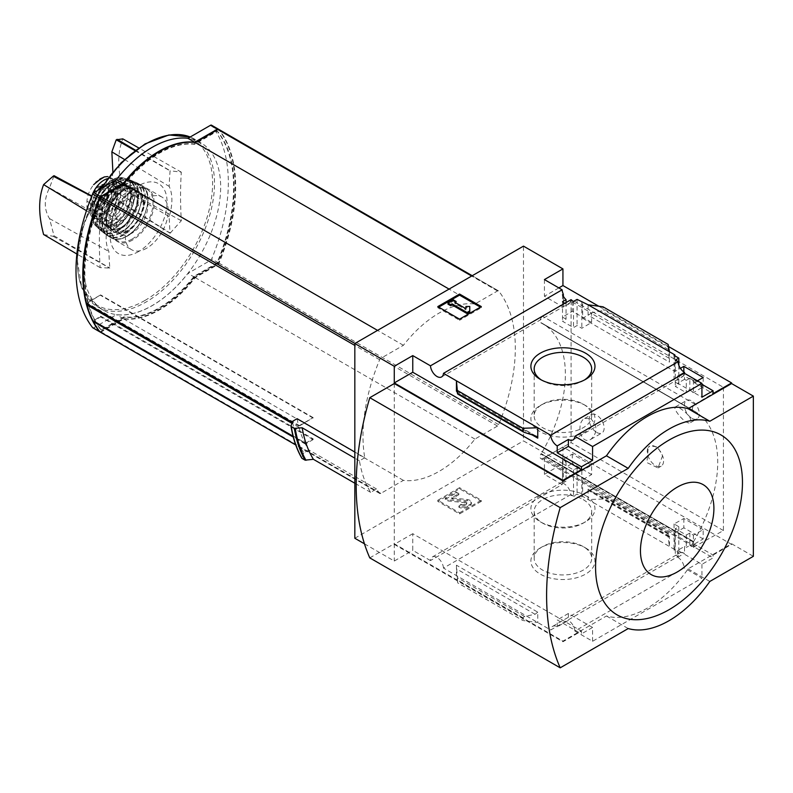 <?xml version="1.0" encoding="UTF-8"?>
<svg xmlns="http://www.w3.org/2000/svg" width="793" height="793" viewBox="0 0 793 793"><rect width="100%" height="100%" fill="white"/><g stroke="black" fill="none" stroke-linecap="round" stroke-linejoin="round"><path stroke-width="0.59" stroke-dasharray="3.96 2.97" d="M590.666 418.585C597.635 425.712 597.714 432.621 590.904 439.302C580.357 445.666 575.748 422.639 584.689 418.456L590.666 418.585M679.68 408.028C688.393 413.946 691.992 418.823 690.485 422.639C685.737 425.653 671.641 407.701 675.537 406.839L679.68 408.028M723.424 387.321L723.424 530.557L695.045 546.377A3.846 2.22 120 0 1 693.171 546.536A3.846 2.22 120 0 1 693.211 542.015A110.99 64.074 120 0 0 693.508 541.53L541.163 453.794A111.179 64.193 120 0 0 542.353 323.395A111.179 64.193 120 0 0 541.163 322.741L541.163 322.959A110.99 64.074 120 0 0 540.876 322.801A3.846 2.22 120 0 1 540.836 322.781A3.846 2.22 120 0 1 540.231 319.728A3.846 2.22 120 0 1 542.709 316.328L571.089 299.377L723.424 387.321L695.045 404.281A3.846 2.22 120 0 0 692.567 407.671A3.846 2.22 120 0 0 693.171 410.724A3.846 2.22 120 0 0 693.211 410.754L540.876 322.801M693.508 541.748A111.179 64.193 120 0 0 694.688 411.339A111.179 64.193 120 0 0 693.508 410.685L541.163 322.741M662.571 455.707L658.031 467.939L646.959 462.606L648.268 447.45A11.538 6.661 -120 0 0 650.518 460.822A11.538 6.661 -120 0 0 661.193 466.106A11.538 6.661 -120 0 0 662.571 455.707L657.536 446.925L650.101 445.864L648.268 447.45A11.538 6.661 -120 0 1 649.645 446.122A11.538 6.661 -120 0 1 662.571 455.707M693.508 541.53L541.163 453.576A110.99 64.074 120 0 1 540.876 454.062A3.846 2.22 120 0 0 540.836 458.592A3.846 2.22 120 0 0 542.709 458.423L571.089 442.613L571.089 299.377M693.508 410.685L541.163 322.959M563.337 296.285L563.337 307.149L572.318 301.964L572.318 311.262L591.628 322.414L581.834 328.272L577.076 325.517L573.537 327.628L562.524 321.274L566.053 319.163L562.524 317.121L572.318 311.262M572.318 301.964L591.628 313.116L591.628 322.414M591.628 465.273L572.318 454.121L562.524 459.573L566.053 461.615L562.524 463.588L573.537 469.952L577.076 467.979L581.834 470.725L591.628 465.273L591.628 474.571L582.647 479.755L674.873 532.995L674.873 549.638L674.05 550.114L678.818 552.86L675.279 554.902L678.025 556.488A9.229 5.333 60 0 1 679.908 552.88A9.229 5.333 60 0 1 684.528 553.336L684.528 546.427L677.728 550.352L701.934 564.329L713.085 557.885L694.182 546.972L694.182 544.147L713.085 555.06L713.085 557.885M572.318 454.121L572.318 463.419L591.628 474.571M562.524 294.738L562.524 317.121M562.524 459.573L562.524 481.956L563.337 481.48L563.337 468.604L572.318 463.419M566.053 302.569L566.053 319.163M566.053 461.615L566.053 481.133A9.229 5.333 60 0 0 563.208 481.42A9.229 5.333 60 0 0 562.524 481.956M562.524 301.687L562.524 321.274M562.524 463.588L562.524 483.175L566.053 481.133M573.537 301.419L573.537 327.628M570.791 299.833A9.229 5.333 60 0 1 568.908 303.441A9.229 5.333 60 0 1 564.834 303.273M573.537 469.952L573.537 496.16L577.076 494.118L581.834 496.874L582.647 496.398L582.647 479.755M562.524 483.175A9.229 5.333 60 0 1 570.791 494.584L573.537 496.16M577.076 299.377L577.076 325.517M577.076 467.979L577.076 494.118M581.834 302.123L581.834 328.272M581.834 470.725L581.834 496.874M591.628 313.116L582.647 318.3L582.647 301.647M683.844 371.967L683.844 375.654L703.163 386.806L693.369 392.664L689.831 390.622L686.292 392.733L675.279 386.369L678.818 384.258L674.05 381.512L683.844 375.654M703.163 377.508L703.163 386.806M703.163 529.665L683.844 518.513L674.05 523.965L678.818 526.711L675.279 528.683L686.292 535.047L689.831 533.074L693.369 535.116L703.163 529.665L703.163 538.962L694.182 544.147M683.844 518.513L683.844 527.811L703.163 538.962M697.443 380.809L694.182 382.692L694.182 379.867L693.369 380.333L689.831 378.291L689.831 390.622M689.831 378.291L686.292 380.333L686.292 392.733M686.292 535.047L686.292 547.448L684.528 546.427M689.831 533.074L689.831 545.406L686.292 547.448M693.369 380.333L693.369 392.664M693.369 535.116L693.369 547.448L689.831 545.406M694.182 546.972L693.369 547.448M674.05 355.363L674.05 381.512M674.873 355.829L674.873 371.54L680.414 368.339M674.05 523.965L674.05 550.114M674.873 532.995L683.844 527.811M678.818 365.216L678.818 384.258M678.818 526.711L678.818 552.86M675.279 360.151L675.279 386.369M675.279 528.683L675.279 554.902M686.292 380.333L684.528 379.312L684.528 373.344M674.873 549.638L582.647 496.398M668.122 536.643L668.202 533.302L669.302 537.109L669.431 536.137L669.431 546.496L668.122 536.643L602.997 499.035L588.089 499.54L588.089 489.172L589.486 491.026L602.125 495.159L602.997 496.309L602.997 499.035M585.591 547.943L585.591 547.943A32.047 18.507 180 0 1 585.591 574.112A32.047 18.507 180 0 1 540.271 574.112A32.047 18.507 180 0 1 540.271 547.943A32.047 18.507 180 0 1 585.591 547.943L583.261 546.595A28.756 16.603 180 0 1 591.687 558.341A28.756 16.603 180 0 1 562.931 574.945A28.756 16.603 180 0 1 534.175 558.341A28.756 16.603 180 0 1 542.59 546.595A28.756 16.603 180 0 1 583.261 546.595L585.591 547.943M570.791 494.584L443.485 568.085L550.709 629.989L678.025 556.488M582.647 318.3L674.873 371.54M588.089 304.79L588.089 315.158L590.775 313.037L601.322 310.856L602.997 309.528L602.997 306.802M669.431 351.755L669.431 362.114L588.089 315.158M694.182 382.692L713.085 393.606M694.182 379.867L701.934 384.337M598.735 306.227L668.499 346.501M558.847 287.909L544.434 296.235L563.337 307.149M713.085 555.06L731.592 544.385L562.931 447.004L544.434 457.69L563.337 468.604M677.728 550.352L677.728 557.261A9.229 5.333 60 0 1 684.23 567.927L574.875 631.059A9.229 5.333 -120 0 0 568.373 620.394L557.221 626.837A9.229 5.333 -120 0 0 552.602 626.381A9.229 5.333 -120 0 0 550.709 629.989M677.728 557.261L684.528 553.336M684.23 373.176A9.229 5.333 60 0 1 682.347 376.784A9.229 5.333 60 0 1 678.273 376.616M684.528 379.312L677.728 383.237L701.934 397.214M677.728 376.328L677.728 383.237M443.485 568.085A9.229 5.333 -120 0 0 439.223 559.174A9.229 5.333 -120 0 0 432.363 556.964A9.229 5.333 -120 0 0 430.47 560.572L562.138 484.553A9.229 5.333 60 0 1 563.337 481.48M562.138 484.553L544.434 474.333L562.931 463.657L523.489 440.878L523.489 246.127M544.434 457.69L544.434 474.333M544.434 279.582L544.434 296.235M99.948 331.841A1.923 1.11 120 0 0 100.602 331.662L123.212 318.608A96.944 55.976 120 0 0 194.721 277.312L217.332 264.267A1.923 1.11 120 0 0 218.481 262.86A153.882 88.846 120 0 0 218.531 129.328M93.078 327.906A1.923 1.11 120 0 0 93.802 327.727L116.412 314.682A96.944 55.976 120 0 0 187.921 273.387L210.532 260.342A1.923 1.11 120 0 0 211.681 258.934A153.882 88.846 120 0 0 211.681 125.344L218.481 129.269M123.212 318.608L116.412 314.682M194.721 277.312L187.921 273.387M297.107 418.704A153.882 88.846 120 0 0 298.654 425.98L292.211 422.263M364.77 457.759L359.447 460.832A160.037 92.394 120 0 0 370.658 492.364L376.497 488.994A153.882 88.846 120 0 0 379.639 493.355A1.923 1.11 120 0 0 379.827 493.524A1.923 1.11 120 0 0 380.789 493.424L403.399 480.37A96.944 55.976 120 0 0 474.918 439.084L497.518 426.029A1.923 1.11 120 0 0 498.668 424.632A153.882 88.846 120 0 0 498.668 291.031A1.923 1.11 120 0 0 498.48 290.862A1.923 1.11 120 0 0 497.518 290.962L474.918 304.016A96.944 55.976 120 0 0 403.399 345.302L380.789 358.357A1.923 1.11 120 0 0 379.639 359.754A153.882 88.846 120 0 0 364.77 457.759L354.828 452.02M298.654 425.98L313.136 417.614L299.813 425.772A1.15 0.664 120 0 0 299.02 427.417A153.882 88.846 120 0 0 304.869 443.029A1.15 0.664 120 0 0 305.612 443.158L93.624 320.769L100.602 316.11L313.136 438.816L305.612 443.158M376.497 488.994L308.834 449.938A153.882 88.846 120 0 1 305.394 444.07L313.136 439.6L313.136 438.816M308.834 449.938L303.788 452.853A159.056 91.829 -60 0 1 292.498 421.361M313.136 417.614L100.602 294.907L87.815 302.757A150.809 87.071 120 0 0 94.288 319.748M313.136 418.08L100.602 295.373M100.602 316.11L100.602 316.893L94.615 320.352A150.809 87.071 120 0 0 100.642 329.561A1.883 1.09 120 0 0 100.83 329.729A1.883 1.09 120 0 0 101.772 329.63L123.926 316.843A95.011 54.856 120 0 0 194.007 276.38L216.162 263.593A1.883 1.09 120 0 0 217.292 262.215A150.809 87.071 120 0 0 217.292 131.291A1.883 1.09 120 0 0 217.104 131.132A1.883 1.09 120 0 0 216.162 131.222L194.007 144.009A95.011 54.856 120 0 0 123.926 184.472L101.772 197.269A1.883 1.09 120 0 0 100.642 198.637A150.809 87.071 120 0 0 87.706 302.351L100.602 294.907M313.136 439.6L100.602 316.893M354.828 538.259L523.489 440.878M359.447 460.832L354.828 458.166M370.658 492.364L354.828 483.224M302.014 458.384L301.776 457.858A165.767 95.705 -60 0 1 291.011 426.059M303.788 452.853L301.776 457.858M574.875 631.059L592.579 641.279L701.934 578.147L684.23 567.927M592.579 641.279L592.579 627.461L568.373 613.485L568.373 620.394M701.934 564.329L701.934 578.147M394.27 383.554L394.27 543.75L562.931 641.131L606.457 615.992A96.181 55.53 -60 0 0 688.066 568.878L731.592 543.75L731.592 544.385M562.931 641.131L562.931 641.755L581.428 631.079L412.766 533.699L412.766 550.352L430.47 560.572M592.579 627.461L581.428 633.904L581.428 631.079M557.221 626.837L557.221 619.928L581.428 633.904M456.431 565.191L456.431 575.559L457.73 582.905L456.431 565.191L537.763 612.146L537.763 622.515L522.865 620.503L457.73 582.905M537.763 612.146L535.087 614.278L524.54 616.448L522.865 617.777L522.865 620.503M481.321 501.345L459.563 513.914L437.795 501.345L459.563 488.785L481.321 501.345L481.321 500.244L459.563 487.685L459.563 488.785M364.463 543.82L394.27 561.028L412.766 550.352M723.424 530.557L571.089 442.613M562.931 447.004L562.931 463.657M731.592 543.75L753.35 556.319M412.766 533.699L394.27 544.385L394.27 561.028M394.27 544.385L562.931 641.755M668.122 344.4L668.122 347.126L602.997 309.528M668.122 347.126L669.431 362.114M688.066 568.878L709.824 581.447M369.786 557.885L394.27 543.75M606.457 615.992L628.215 628.562M585.591 495.605A32.047 18.507 180 0 1 585.591 521.774A32.047 18.507 180 0 1 540.271 521.774A32.047 18.507 180 0 1 540.271 495.605A32.047 18.507 180 0 1 585.591 495.605M583.261 499.64A28.756 16.603 180 0 1 591.687 511.376A28.756 16.603 180 0 1 583.261 523.122A28.756 16.603 180 0 1 542.59 523.122A28.756 16.603 180 0 1 534.175 511.376A28.756 16.603 180 0 1 551.928 496.041A28.756 16.603 180 0 1 583.261 499.64M584.362 380.035A28.756 16.603 180 0 1 583.261 380.709A28.756 16.603 180 0 1 542.59 380.709A28.756 16.603 180 0 1 541.49 380.035M583.261 404.182L583.261 404.182A28.756 16.603 180 0 1 591.687 415.928A28.756 16.603 180 0 1 562.931 432.532A28.756 16.603 180 0 1 534.175 415.928A28.756 16.603 180 0 1 542.59 404.182A28.756 16.603 180 0 1 583.261 404.182L585.591 405.53A32.047 18.507 180 0 1 585.591 431.699A32.047 18.507 180 0 1 540.271 431.699A32.047 18.507 180 0 1 540.271 405.53A32.047 18.507 180 0 1 585.591 405.53L583.261 404.182M481.321 306.594L481.321 307.694L480.37 307.149M459.563 319.163L459.563 320.263L481.321 307.694M437.795 306.594L437.795 307.694L459.563 320.263M438.747 307.149L437.795 307.694M469.763 312.016L469.763 307.575L465.917 307.575L465.917 306.475M469.763 306.475L469.763 307.575M453.437 299.923L453.437 301.023L447.995 304.165M456.153 302.589L453.437 301.023M454.795 302.282L454.795 303.382L455.747 302.827M465.917 309.795L465.917 308.695L465.917 309.795L454.795 303.382M459.563 487.685L437.795 500.244L459.563 512.813L459.563 513.914M459.563 512.813L481.321 500.244M437.795 500.244L437.795 501.345M461.05 505.349L461.05 504.249L458.879 506.142A5.769 3.331 0 0 0 467.037 506.142L469.962 504.447A5.006 2.885 0 0 0 471.429 502.405A5.006 2.885 0 0 0 467.295 499.56L451.732 497.796L458.879 493.573L458.879 494.673L451.732 498.896L467.295 500.661A5.006 2.885 0 0 1 471.429 503.505A5.006 2.885 0 0 1 469.962 505.547L467.037 507.233A5.769 3.331 0 0 1 458.879 507.233L461.05 505.349A2.696 1.556 0 0 0 464.867 505.349L466.195 504.586A1.923 1.11 0 0 0 466.76 503.793A1.923 1.11 0 0 0 465.174 502.703L447.995 500.958L445.279 499.382L456.153 493.107L458.879 494.673M458.879 506.142L458.879 507.233M461.05 504.249A2.696 1.556 0 0 0 464.867 504.249L464.867 505.349M458.879 493.573L456.153 492.007L445.279 498.282L447.995 499.858L465.174 501.602A1.923 1.11 0 0 1 466.76 502.703A1.923 1.11 0 0 1 466.195 503.486L464.867 504.249M447.995 499.858L447.995 500.958M445.279 498.282L445.279 499.382M456.153 492.007L456.153 493.107M568.373 613.485L557.221 619.928M100.424 332.148A1.923 1.11 120 0 0 101.147 331.97L123.748 318.925A96.944 55.976 120 0 0 195.266 277.629L217.877 264.575A1.923 1.11 120 0 0 219.027 263.177A153.882 88.846 120 0 0 219.027 129.576L498.668 291.031M474.918 304.016L449.076 289.098M403.399 345.302L377.557 330.384M403.399 480.37L123.748 318.925M474.918 439.084L195.266 277.629M86.655 303.58L88.251 302.668L87.706 302.351M93.961 321.353L95.16 320.669L94.615 320.352M305.394 444.07L293.281 437.072M87.815 302.757L88.36 303.075L87.815 303.382A1.15 0.664 120 0 0 87.27 303.937M152.167 147.409A96.865 55.926 120 0 0 88.885 232.765A96.865 55.926 120 0 0 103.734 310.39A96.865 55.926 120 0 0 152.167 305.592A96.865 55.926 120 0 0 215.448 220.236A96.865 55.926 120 0 0 200.599 142.611A96.865 55.926 120 0 0 152.167 147.409M88.36 303.075A150.809 87.071 120 0 0 94.833 320.065M95.16 320.669A150.809 87.071 120 0 0 101.187 329.878A1.883 1.09 120 0 0 101.375 330.037A1.883 1.09 120 0 0 102.317 329.947L124.471 317.16A95.011 54.856 120 0 0 194.553 276.698L216.707 263.9A1.883 1.09 120 0 0 217.837 262.533A150.809 87.071 120 0 0 217.837 131.608A1.883 1.09 120 0 0 217.649 131.44A1.883 1.09 120 0 0 216.707 131.539L194.553 144.326A95.011 54.856 120 0 0 124.471 184.789L102.317 197.576A1.883 1.09 120 0 0 101.187 198.954A150.809 87.071 120 0 0 88.251 302.668M194.553 276.698L194.007 276.38M124.471 317.16L123.926 316.843M124.471 184.789L123.926 184.472M194.553 144.326L194.007 144.009M138.567 251.559A40.304 23.265 -60 0 1 113.885 216.439A40.304 23.265 -60 0 1 163.249 187.941A40.304 23.265 -60 0 1 138.567 251.559M109.672 205.783A419.656 330.968 -35.1 0 0 100.116 219.046A418.198 237.196 -119.1 0 0 100.116 267.628A419.656 88.677 -158.8 0 1 109.672 268.113A420.726 247.109 -179.1 0 1 109.811 268.014A421.707 247.684 59.1 0 1 108.859 251.44A46.49 26.843 120 0 1 108.859 221.197A421.707 247.684 59.1 0 1 109.811 205.684A420.726 238.624 -0.9 0 0 109.672 205.783L91.71 196.367M170.257 233.132A419.656 330.968 144.9 0 1 181.319 220.741A418.198 245.622 59.1 0 1 181.319 172.16A419.656 88.677 21.2 0 0 170.257 170.802A420.726 238.624 -0.9 0 0 170.089 170.882A421.707 239.189 -119.1 0 0 169.167 186.385A46.49 26.843 120 0 1 169.167 216.618A421.707 239.189 -119.1 0 0 170.089 233.211A420.726 247.109 -179.1 0 1 170.257 233.132L117.086 199.42L122.826 188.793C117.374 169.117 117.374 152.474 122.826 138.874M112.884 171.873L111.853 182.588L116.234 199.915L117.086 199.42M169.167 216.618L111.853 182.588M124.491 159.482L169.167 186.385M135.504 150.204L170.257 170.802M134.969 150.611L170.089 170.882M122.826 188.793L181.319 220.741M181.319 172.16L138.706 147.914M170.089 233.211L116.234 199.915M43.615 234.52L53.19 236.314L54.043 235.818L49.503 218.59C43.883 209.332 43.883 199.093 49.503 187.862L54.043 175.699M108.859 221.197L49.503 187.862M49.503 218.59L108.859 251.44M53.19 236.314L109.672 268.113M54.043 235.818L109.811 268.014M86.447 210.71L100.116 219.046M100.116 267.628L76.881 254.008M109.811 205.684L91.849 196.02A18.854 10.884 -60 0 0 90.58 203.276L90.58 209.402A18.854 10.884 -60 0 0 94.486 218.025A18.854 10.884 -60 0 0 109.008 212.98A18.854 10.884 -60 0 0 117.235 194.007L117.235 187.882A18.854 10.884 -60 0 0 113.33 179.248A18.854 10.884 -60 0 0 107.521 178.673M691.873 418.268A10.577 6.106 -120 0 0 697.166 418.783A10.577 6.106 -120 0 0 698.782 410.308A10.577 6.106 -120 0 0 691.873 400.99A10.577 6.106 -120 0 0 686.579 400.465A10.577 6.106 -120 0 0 684.964 408.94A10.577 6.106 -120 0 0 691.873 418.268M596.663 432.403A10.577 6.106 -120 0 0 601.946 432.928A10.577 6.106 -120 0 0 603.572 424.443A10.577 6.106 -120 0 0 596.663 415.126A10.577 6.106 -120 0 0 591.37 414.6A10.577 6.106 -120 0 0 589.754 423.075A10.577 6.106 -120 0 0 596.663 432.403M101.682 178.147A22.125 12.777 -60 0 1 107.699 176.561L110.029 177.345L113.627 185.8L113.627 191.926C113.627 197.705 111.644 203.345 107.699 208.837L101.058 215.448L93.624 216.965L91.175 216.112L86.962 207.31L86.962 201.184C87.299 195.593 89.51 190.092 93.624 184.69A22.125 12.777 -60 0 1 99.541 179.387M94.873 210.829A16.772 9.685 120 0 0 97.698 214.417A16.772 9.685 120 0 0 114.47 204.743A16.772 9.685 120 0 0 114.47 185.374A16.772 9.685 120 0 0 94.873 201.918A1.923 1.11 -60 0 0 94.793 202.473L94.793 210.363A1.923 1.11 -60 0 0 94.873 210.829L92.692 209.57A1.923 1.11 -60 0 1 92.622 209.104L92.622 201.214A1.923 1.11 -60 0 1 92.692 200.659A16.772 9.685 -60 0 1 112.299 184.115A16.772 9.685 -60 0 1 112.299 203.484A16.772 9.685 -60 0 1 95.517 213.168A16.772 9.685 -60 0 1 92.692 209.57M103.427 184.422A21.163 12.212 -60 0 1 116.66 181.567A21.163 12.212 -60 0 1 119.912 198.528A21.163 12.212 -60 0 1 106.084 217.173A21.163 12.212 -60 0 1 95.507 218.224A21.163 12.212 -60 0 1 97.717 190.399M146.725 248.179A30.392 17.545 -60 0 1 131.529 249.676A30.392 17.545 -60 0 1 131.529 214.586A30.392 17.545 -60 0 1 161.921 197.041A30.392 17.545 -60 0 1 166.58 221.396A30.392 17.545 -60 0 1 146.725 248.179M132.064 233.112A22.313 12.886 -60 0 1 120.903 234.222A22.313 12.886 -60 0 1 120.903 208.45A22.313 12.886 -60 0 1 143.216 195.574A22.313 12.886 -60 0 1 146.636 213.446A22.313 12.886 -60 0 1 132.064 233.112M123.906 219.602A11.538 6.661 -60 0 1 118.127 220.176A11.538 6.661 -60 0 1 118.127 206.854A11.538 6.661 -60 0 1 129.675 200.183A11.538 6.661 -60 0 1 131.44 209.431A11.538 6.661 -60 0 1 123.906 219.602M103.774 207.984A11.538 6.661 -60 0 1 98.451 208.777A11.538 6.661 -60 0 1 98.005 208.559A11.538 6.661 -60 0 1 98.005 195.227A11.538 6.661 -60 0 1 109.543 188.565A11.538 6.661 -60 0 1 109.959 188.843A11.538 6.661 -60 0 1 111.189 198.2A11.538 6.661 -60 0 1 103.774 207.984M693.211 542.015L540.876 454.062M669.431 536.137L588.089 489.172M217.332 264.267L210.532 260.342M218.481 262.86L211.681 258.934M100.602 331.662L93.802 327.727M379.639 359.754L354.828 345.431M299.02 427.417L291.883 423.293M304.869 443.029L293.053 436.209M668.122 533.907L602.997 496.309M522.865 617.777L457.73 580.179M531.944 434.772L456.937 391.464M451.841 497.637L451.841 498.738M452.05 498.014L452.05 499.114M467.295 499.56L467.295 500.661M469.962 504.447L469.962 505.547M467.037 506.142L467.037 507.233M466.195 503.486L466.195 504.586M465.174 501.602L465.174 502.703M535.087 435.734L456.669 390.463M524.54 432.492L457.591 393.843M669.193 358.307L590.775 313.037M668.271 349.505L601.322 310.856M535.087 614.278L456.669 568.997M524.54 616.448L457.591 577.8M669.193 536.851L590.775 491.571M668.271 533.471L601.322 494.812M497.518 426.029L217.877 264.575M498.668 424.632L219.027 263.177M497.518 290.962L471.676 276.043M380.789 358.357L354.947 343.438M379.639 493.355L295.7 444.893M380.789 493.424L101.147 331.97M299.813 425.772L87.815 303.382M101.187 198.954L100.642 198.637M101.187 329.878L100.642 329.561M217.837 262.533L217.292 262.215M216.707 263.9L216.162 263.593M102.317 329.947L101.772 329.63M102.317 197.576L101.772 197.269M216.707 131.539L216.162 131.222M217.837 131.608L217.292 131.291M200.599 142.611L190.221 137.001A96.865 55.926 -60 0 1 194.444 139.053A96.865 55.926 -60 0 1 209.293 216.677A96.865 55.926 -60 0 1 146.011 302.044A96.865 55.926 -60 0 1 97.579 306.841A96.865 55.926 -60 0 1 101.821 188.03M144.95 300.458A95.675 55.242 -60 0 1 86.358 217.104A95.675 55.242 -60 0 1 203.543 149.451A95.675 55.242 -60 0 1 144.95 300.458M695.045 404.281L542.709 316.328M695.045 546.377L542.709 458.423M86.962 207.31L90.58 209.402M86.962 201.184L90.58 203.276M113.627 185.8L117.235 187.882M113.627 191.926L117.235 194.007M132.609 240.021A30.392 17.545 -60 0 1 117.414 241.528A30.392 17.545 -60 0 1 117.414 206.438A30.392 17.545 -60 0 1 147.805 188.893A30.392 17.545 -60 0 1 152.464 213.238A30.392 17.545 -60 0 1 132.609 240.021M132.064 239.08A29.619 17.099 -60 0 1 113.924 213.277A29.619 17.099 -60 0 1 150.204 192.332A29.619 17.099 -60 0 1 132.064 239.08M127.98 230.753A22.313 12.886 -60 0 1 116.829 231.863A22.313 12.886 -60 0 1 116.829 206.101A22.313 12.886 -60 0 1 139.142 193.214A22.313 12.886 -60 0 1 142.562 211.097A22.313 12.886 -60 0 1 127.98 230.753M126.89 231.387A23.849 13.768 -60 0 1 112.289 210.601A23.849 13.768 -60 0 1 141.501 193.74A23.849 13.768 -60 0 1 126.89 231.387M126.89 236.096A29.619 17.099 -60 0 1 108.76 210.294A29.619 17.099 -60 0 1 145.03 189.349A29.619 17.099 -60 0 1 126.89 236.096M126.345 236.403A30.392 17.545 -60 0 1 111.07 237.86A30.392 17.545 -60 0 1 111.149 202.82A30.392 17.545 -60 0 1 141.451 185.225A30.392 17.545 -60 0 1 146.219 209.55A30.392 17.545 -60 0 1 126.345 236.403M123.886 234.916A30.303 17.496 -60 0 1 108.274 236.126L108.274 236.126A30.303 17.496 -60 0 1 108.74 201.432A30.303 17.496 -60 0 1 138.557 183.679L138.557 183.679A30.303 17.496 -60 0 1 143.811 207.786A30.303 17.496 -60 0 1 123.886 234.916M123.629 234.45A29.916 17.268 -60 0 1 105.31 208.39A29.916 17.268 -60 0 1 141.947 187.237A29.916 17.268 -60 0 1 123.629 234.45M123.629 230.129A24.623 14.215 -60 0 1 108.552 208.678A24.623 14.215 -60 0 1 138.706 191.272A24.623 14.215 -60 0 1 123.629 230.129M122.271 227.769A22.7 13.104 -60 0 1 110.921 228.899A22.7 13.104 -60 0 1 110.921 202.691A22.7 13.104 -60 0 1 133.62 189.586A22.7 13.104 -60 0 1 137.1 207.776A22.7 13.104 -60 0 1 122.271 227.769M121.458 227.304A22.7 13.104 -60 0 1 110.108 228.424A22.7 13.104 -60 0 1 110.108 202.215A22.7 13.104 -60 0 1 132.798 189.111A22.7 13.104 -60 0 1 136.277 207.3A22.7 13.104 -60 0 1 121.458 227.304M120.913 227.621A23.463 13.55 -60 0 1 106.54 207.171A23.463 13.55 -60 0 1 135.276 190.578A23.463 13.55 -60 0 1 120.913 227.621M120.913 232.627A29.599 17.089 -60 0 1 102.783 206.834A29.599 17.089 -60 0 1 139.033 185.909A29.599 17.089 -60 0 1 120.913 232.627M120.615 232.765A29.985 17.307 -60 0 1 104.676 233.628A29.985 17.307 -60 0 1 105.618 199.628A29.985 17.307 -60 0 1 134.592 181.805A29.985 17.307 -60 0 1 140.45 205.446A29.985 17.307 -60 0 1 120.615 232.765M117.879 230.832A29.539 17.059 -60 0 1 101.782 231.368A29.539 17.059 -60 0 1 103.11 198.181A29.539 17.059 -60 0 1 131.192 180.427A29.539 17.059 -60 0 1 137.536 203.523A29.539 17.059 -60 0 1 117.879 230.832M117.642 230.386A29.163 16.841 -60 0 1 99.789 204.971A29.163 16.841 -60 0 1 135.504 184.353A29.163 16.841 -60 0 1 117.642 230.386M117.642 225.103A22.7 13.104 -60 0 1 103.744 205.328A22.7 13.104 -60 0 1 131.549 189.279A22.7 13.104 -60 0 1 117.642 225.103M117.096 224.161A21.926 12.658 -60 0 1 106.133 225.252A21.926 12.658 -60 0 1 106.133 199.925A21.926 12.658 -60 0 1 128.069 187.267A21.926 12.658 -60 0 1 131.43 204.842A21.926 12.658 -60 0 1 117.096 224.161M115.471 223.22A21.926 12.658 -60 0 1 104.507 224.3A21.926 12.658 -60 0 1 104.507 198.984A21.926 12.658 -60 0 1 126.434 186.325A21.926 12.658 -60 0 1 129.794 203.89A21.926 12.658 -60 0 1 115.471 223.22M114.926 223.537A22.7 13.104 -60 0 1 101.028 203.761A22.7 13.104 -60 0 1 128.823 187.713A22.7 13.104 -60 0 1 114.926 223.537M114.926 228.215A28.429 16.415 -60 0 1 97.519 203.444A28.429 16.415 -60 0 1 132.332 183.342A28.429 16.415 -60 0 1 114.926 228.215M114.608 228.334A28.806 16.633 -60 0 1 98.451 228.473A28.806 16.633 -60 0 1 100.196 196.495A28.806 16.633 -60 0 1 127.019 179A28.806 16.633 -60 0 1 133.888 201.244A28.806 16.633 -60 0 1 114.608 228.334M112.091 226.292A28.082 16.217 -60 0 1 96.003 226.104A28.082 16.217 -60 0 1 98.045 195.256A28.082 16.217 -60 0 1 123.738 178.068A28.082 16.217 -60 0 1 130.974 199.529A28.082 16.217 -60 0 1 112.091 226.292M111.664 225.43A27.329 15.781 -60 0 1 94.922 201.62A27.329 15.781 -60 0 1 128.397 182.291A27.329 15.781 -60 0 1 111.664 225.43M111.664 221.961A23.086 13.322 -60 0 1 97.529 201.848A23.086 13.322 -60 0 1 125.8 185.532A23.086 13.322 -60 0 1 111.664 221.961M110.296 219.602A21.163 12.212 -60 0 1 99.72 220.652A21.163 12.212 -60 0 1 99.72 196.218A21.163 12.212 -60 0 1 120.883 184.006A21.163 12.212 -60 0 1 124.124 200.956A21.163 12.212 -60 0 1 110.296 219.602M92.692 200.659L94.873 201.918M92.622 201.214L94.793 202.473M92.622 209.104L94.793 210.363M107.699 208.837A22.125 12.777 -60 0 1 93.624 216.965M99.492 206.537A12.797 7.385 -60 0 1 90.689 203.593A12.797 7.385 -60 0 1 95.428 189.111A12.797 7.385 -60 0 1 108.304 188.595A12.797 7.385 -60 0 1 99.492 206.537M99.859 206.2A12.123 6.998 -60 0 1 94.258 207.032A12.123 6.998 -60 0 1 93.792 192.798A12.123 6.998 -60 0 1 106.351 186.087A12.123 6.998 -60 0 1 107.65 195.93A12.123 6.998 -60 0 1 99.859 206.2M694.688 411.339L542.353 323.395M552.602 626.381L679.908 552.88M572.982 439.927L682.347 376.784M441.592 376.943L568.908 303.441M432.363 556.964L563.208 481.42M583.261 523.122L585.591 521.774M542.59 523.122L540.271 521.774M534.175 511.376L534.175 558.341M591.687 511.376L591.687 558.341M542.59 546.595L540.271 547.943M583.261 380.709L585.591 379.361M542.59 380.709L540.271 379.361M534.175 368.963L534.175 415.928M591.687 368.963L591.687 415.928M542.59 404.182L540.271 405.53M451.732 497.796L451.732 498.896M471.429 502.405L471.429 503.505M466.76 502.703L466.76 503.793M536.365 436.279L456.55 390.196M669.302 537.109L589.486 491.026M668.202 533.302L602.125 495.159M498.48 290.862L472.241 275.716M379.827 493.524L295.73 444.962M305.037 443.218L293.083 436.319M101.375 330.037L100.83 329.729M217.649 131.44L217.104 131.132M103.734 310.39L97.579 306.841L81.907 288.365L77.099 259.162L83.721 224.052L100.602 188.734M693.171 410.724L540.836 322.781M693.171 546.536L540.836 458.592M690.485 422.639L697.166 418.783M675.537 406.839L686.579 400.465M590.904 439.302L601.946 432.928M584.689 418.456L591.37 414.6M658.031 467.939L661.193 466.106M110.029 177.345L113.33 179.248M91.175 216.122L94.486 218.025M161.921 197.041L147.805 188.893C137.367 185.017 127.118 190.865 117.047 206.418C113.171 213.287 111.129 220.028 110.901 226.62C110.822 233.816 112.993 238.792 117.414 241.528L131.529 249.676M143.216 195.574L139.142 193.214C142.651 195.276 143.9 199.935 142.899 207.201C140.5 217.589 135.276 225.42 127.217 230.684C122.885 233.013 119.416 233.41 116.829 231.863L120.903 234.222M126.731 236.443C145.169 226.887 155.587 191.678 141.451 185.225L138.557 183.679C119.812 171.962 88.757 225.747 108.274 236.126L111.07 237.86C115.491 240.299 120.714 239.833 126.731 236.443M110.921 228.899C108.681 225.906 104.944 227.056 108.096 211.176C111.972 196.466 127.861 184.828 133.62 189.586L132.798 189.111C142.591 193.026 135.078 220.196 121.071 227.264C116.64 229.683 112.983 230.069 110.108 228.424L110.921 228.899M120.833 232.795C139.697 223.091 149.56 186.682 134.592 181.805L131.192 180.427C113.032 171.536 85 220.097 101.782 231.368L104.676 233.628C109.028 236.641 114.41 236.364 120.833 232.795M106.133 225.252C91.482 219.086 115.411 177.662 128.069 187.267L126.434 186.325C135.871 190.062 128.635 216.35 115.084 223.18C110.802 225.519 107.273 225.896 104.507 224.3L106.133 225.252M114.846 228.394C133.64 218.739 142.661 182.251 127.019 179L123.738 178.068C106.48 171.903 82.036 214.229 96.003 226.104L98.451 228.473C102.684 232.101 108.145 232.071 114.846 228.394M95.507 218.224L99.72 220.652C97.717 217.827 94.179 219.235 97.123 204.178C100.503 194.513 105.816 187.872 113.052 184.244L120.883 184.006L116.66 181.567M95.517 213.168L97.698 214.417M112.299 184.115L114.47 185.374M129.675 200.183L109.543 188.565M118.127 220.176L98.005 208.559M109.959 188.843L106.351 186.087C110.931 188.377 106.926 202.552 99.611 206.19L94.258 207.032L98.451 208.777"/><path stroke-width="1.19" d="M564.834 303.273A9.229 5.333 60 0 1 562.524 301.687L566.053 299.645A9.229 5.333 60 0 1 562.524 294.738L563.337 294.262L563.337 296.285M566.053 299.645L566.053 302.569M563.337 294.262A9.229 5.333 60 0 1 562.138 289.802L544.434 279.582L562.931 268.906L523.489 246.127L354.828 343.508L394.27 366.277L412.766 355.601L430.47 365.821A9.229 5.333 -120 0 0 434.733 374.732A9.229 5.333 -120 0 0 441.592 376.943A9.229 5.333 -120 0 0 443.485 373.334L570.791 299.833L573.537 301.419L577.076 299.377L588.089 304.79L602.997 306.802L668.122 344.4L669.431 351.755L588.089 304.79M680.414 368.339L683.844 366.356L683.844 371.967M683.844 366.356L703.163 377.508L697.443 380.809M678.818 365.216L678.818 358.109L674.05 355.363L674.873 354.887L674.873 355.829M678.818 358.109L675.279 360.151L678.025 361.737A9.229 5.333 60 0 0 684.528 372.403L684.528 373.344M674.873 354.887L669.431 351.755M701.934 384.337L713.085 390.78L713.085 393.606L731.592 382.93L731.592 383.554L753.35 396.123L709.824 421.252A96.181 55.53 120 0 0 628.215 468.366L560.205 507.629A259.777 149.976 120 0 0 560.205 667.825L628.215 628.562A96.181 55.53 120 0 0 709.824 581.447L753.35 556.319L753.35 396.123M585.591 353.192A32.047 18.507 180 0 1 585.591 379.361A32.047 18.507 180 0 1 540.271 379.361A32.047 18.507 180 0 1 540.271 353.192A32.047 18.507 180 0 1 585.591 353.192M443.485 373.334L550.709 435.238L678.025 361.737M562.931 268.906L562.931 285.549L598.735 306.227M668.499 346.501L731.592 382.93M562.931 285.549L558.847 287.909M678.273 376.616A9.229 5.333 60 0 1 677.728 376.328L684.528 372.403M550.709 435.238A9.229 5.333 -120 0 0 557.221 445.904L568.373 439.461A9.229 5.333 -120 0 0 572.982 439.927A9.229 5.333 -120 0 0 574.875 436.309L684.23 373.176L701.934 383.396L701.934 397.214L713.085 390.78M430.47 365.821L562.138 289.802M218.531 129.328A153.882 88.846 120 0 0 218.481 129.269A1.923 1.11 120 0 0 218.293 129.1A1.923 1.11 120 0 0 217.332 129.2L194.721 142.244L187.921 138.319A96.944 55.976 120 0 0 116.412 179.614L93.802 192.659A1.923 1.11 120 0 0 92.652 194.067A153.882 88.846 120 0 0 92.652 327.658A1.923 1.11 120 0 0 92.84 327.826A1.923 1.11 120 0 0 93.078 327.906M211.681 125.344A1.923 1.11 120 0 0 211.493 125.175A1.923 1.11 120 0 0 210.532 125.274L187.921 138.319M194.721 142.244A96.944 55.976 120 0 0 123.212 183.54L116.412 179.614M123.212 183.54L100.602 196.585A1.923 1.11 120 0 0 99.452 197.992A153.882 88.846 120 0 0 99.452 331.583A1.923 1.11 120 0 0 99.64 331.752A1.923 1.11 120 0 0 99.948 331.841M219.027 129.576A1.923 1.11 120 0 0 218.838 129.418A1.923 1.11 120 0 0 217.877 129.507L195.266 142.562A96.944 55.976 120 0 0 123.748 183.847L101.147 196.902A1.923 1.11 120 0 0 99.997 198.3A153.882 88.846 120 0 0 86.655 303.58L292.211 422.263M354.828 452.02L297.107 418.704L292.498 421.361L291.011 426.059M87.27 303.937A1.15 0.664 120 0 0 87.032 305.027A153.882 88.846 120 0 0 92.87 320.64A1.15 0.664 120 0 0 93.287 320.878M354.828 343.508L354.828 538.259L364.463 543.82M354.828 483.224L313.394 459.306L305.087 460.158A166.193 95.953 -60 0 1 294.352 428.349L291.279 426.575A166.193 95.953 -60 0 0 302.014 458.384L301.776 457.858M294.352 428.349L302.183 427.774L354.828 458.166M305.087 460.158L302.014 458.384M394.27 366.277L394.27 382.93L562.931 480.3L562.931 480.925L394.27 383.554L369.786 397.689L560.205 507.629M574.875 436.309L592.579 446.528L701.934 383.396M562.931 480.3L581.428 469.625L581.428 466.79L592.579 460.356L592.579 446.528M731.592 383.554L688.066 408.682A96.181 55.53 -60 0 0 606.457 455.797L562.931 480.925M581.428 466.79L557.221 452.813L557.221 445.904M523.737 432.145L522.865 430.995L522.865 428.27L537.763 427.764L537.763 438.132L536.365 436.279L523.737 432.145L457.66 394.002L456.431 380.809L456.431 391.167L456.669 390.463L457.66 394.002M412.766 355.601L412.766 372.244L394.27 382.93M581.428 469.625L412.766 372.244M522.865 428.27L457.73 390.671M459.563 294.034L481.321 306.594L459.563 319.163L437.795 306.594L459.563 294.034L459.563 295.135L438.747 307.149M688.066 408.682L709.824 421.252M606.457 455.797L628.215 468.366M369.786 397.689A259.777 149.976 120 0 0 369.786 557.885L560.205 667.825M669.024 440.095A103.873 59.971 120 0 0 595.573 567.312A103.873 59.971 120 0 0 669.024 609.718A103.873 59.971 120 0 0 742.466 482.501A103.873 59.971 120 0 0 669.024 440.095M541.49 380.035A28.756 16.603 180 0 1 534.175 368.963A28.756 16.603 180 0 1 551.928 353.628A28.756 16.603 180 0 1 583.261 357.227A28.756 16.603 180 0 1 591.687 368.963A28.756 16.603 180 0 1 584.362 380.035M480.37 307.149L459.563 295.135M452.079 303.848L450.721 304.631L447.995 303.065L453.437 299.923L456.153 301.489L454.795 302.282L465.917 308.695L465.917 306.475L469.763 306.475L469.763 312.016L467.037 313.582L467.037 312.492L452.079 303.848L452.079 304.948L467.037 313.582M469.763 310.915L467.037 312.492M450.721 304.631L450.721 305.731L452.079 304.948M447.995 303.065L447.995 304.165L450.721 305.731M456.153 301.489L455.747 302.827M465.917 307.575L465.917 308.695M568.373 439.461L568.373 446.38L557.221 452.813M592.579 460.356L568.373 446.38M677.182 572.021A51.932 29.985 -60 0 1 645.373 526.78A51.932 29.985 -60 0 1 708.982 490.054A51.932 29.985 -60 0 1 677.182 572.021M313.394 459.306A160.037 92.394 -60 0 1 302.183 427.774M449.076 289.098L195.266 142.562M377.557 330.384L123.748 183.847M93.961 321.353L93.405 321.68A153.882 88.846 120 0 0 99.997 331.9A1.923 1.11 120 0 0 100.186 332.069A1.923 1.11 120 0 0 100.424 332.148M293.281 437.072L93.405 321.68M138.706 147.914L122.826 138.874L116.234 139.796L111.853 151.869L112.884 171.873M111.853 151.869L124.491 159.482M117.086 139.3L135.504 150.204M116.234 139.796L134.969 150.611M91.71 196.367L53.19 176.185L43.615 184.6C38.361 198.091 38.361 214.734 43.615 234.52L76.881 254.008M53.19 176.185L54.043 175.699L91.849 196.02A18.854 10.884 -60 0 1 107.521 178.673M43.615 184.6L86.447 210.71M93.624 184.69L101.058 178.544L104.359 176.908L107.699 176.561M97.717 190.399A21.163 12.212 -60 0 1 103.427 184.422M217.332 129.2L210.532 125.274M100.602 196.585L93.802 192.659M99.452 197.992L92.652 194.067M99.452 331.583L92.652 327.658M354.828 345.431L99.997 198.3M291.883 423.293L87.032 305.027M293.053 436.209L92.87 320.64M537.763 438.132L531.944 434.772M456.937 391.464L456.431 391.167M522.865 430.995L457.73 393.397M306.009 460.297A165.767 95.705 -60 0 1 295.234 428.507M471.676 276.043L217.877 129.507M354.947 343.438L101.147 196.902M295.7 444.893L99.997 331.9M101.821 188.03A96.865 55.926 -60 0 1 190.211 137.001L168.959 134.959L145.04 143.9L121.299 162.595L100.602 188.734M99.541 179.387A22.125 12.777 -60 0 1 101.682 178.147M218.293 129.1L211.493 125.175M99.64 331.752L92.84 327.826M301.796 458.176C296.552 449.066 292.954 438.42 290.991 426.228M472.241 275.716L218.838 129.418M295.73 444.962L100.186 332.069M293.083 436.319L93.039 320.828M104.369 176.908L95.903 182.202"/></g></svg>
